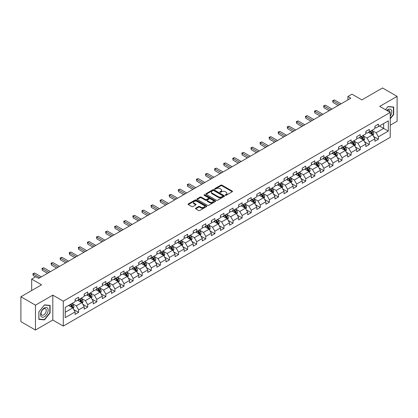 <?xml version="1.0" encoding="UTF-8"?>
<svg xmlns="http://www.w3.org/2000/svg" width="418" height="418" viewBox="0 0 418 418"><rect width="100%" height="100%" fill="white"/><g stroke="black" fill="none" stroke-linecap="round" stroke-linejoin="round"><path stroke-width="0.63" d="M225.38 195.258A0.564 0.329 0 0 0 226.18 195.258L232.256 191.752A0.81 0.465 0 0 0 232.492 191.423A0.81 0.465 0 0 0 232.256 191.094L221.963 185.153A0.81 0.465 0 0 0 220.824 185.153L214.747 188.659A0.564 0.329 0 0 0 215.547 189.119L216.336 188.664A2.586 1.494 0 0 1 219.993 188.664L220.85 189.161A2.586 1.494 0 0 1 221.608 190.216A2.586 1.494 0 0 1 220.85 191.272L220.067 191.726A0.564 0.329 0 0 0 220.866 192.191L221.65 191.737A2.586 1.494 0 0 1 225.307 191.737L226.164 192.228A2.586 1.494 0 0 1 226.922 193.288A2.586 1.494 0 0 1 226.164 194.344L225.38 194.798A0.564 0.329 0 0 0 225.38 195.258L225.38 194.798M195.728 208.185A0.81 0.465 0 0 0 195.493 208.519A0.81 0.465 0 0 0 195.728 208.848L198.613 210.515A0.81 0.465 0 0 0 199.757 210.515L206.502 206.617A0.81 0.465 0 0 0 206.738 206.288A0.81 0.465 0 0 0 206.502 205.959L196.214 200.018A0.81 0.465 0 0 0 195.07 200.018L188.325 203.911A0.81 0.465 0 0 0 188.09 204.245A0.81 0.465 0 0 0 188.325 204.574L191.81 206.586A0.81 0.465 0 0 0 192.954 206.586L195.843 204.919A0.81 0.465 0 0 0 196.079 204.59A0.81 0.465 0 0 0 195.843 204.261L194.114 203.263A2.163 1.249 0 0 1 193.482 202.38A2.163 1.249 0 0 1 194.814 201.225A2.163 1.249 0 0 1 197.171 201.497L203.942 205.405A2.163 1.249 0 0 1 204.58 206.288A2.163 1.249 0 0 1 203.242 207.443A2.163 1.249 0 0 1 200.886 207.171L199.757 206.518A0.81 0.465 0 0 0 198.613 206.518L195.728 208.185L195.728 208.848L198.613 207.192L198.613 206.518M390.229 125.217L397.1 121.246L397.1 96.365L382.543 87.963L361.868 99.897L351.966 94.181L347.891 96.537L350.801 98.214L38.66 278.43L35.749 276.747L31.674 279.104L31.674 290.531M35.457 305.156L35.457 330.037L52.814 320.021L52.814 295.139L35.457 305.156L20.9 296.754L41.575 284.815L31.674 279.104M52.814 295.139L63.296 301.19L390.229 112.437L390.229 137.318L63.296 326.071L63.296 301.19M397.1 96.365L379.748 106.386L390.229 112.437M216.393 200.248A0.81 0.465 0 0 0 217.532 200.248L224.278 196.356A0.81 0.465 0 0 0 224.518 196.026A0.81 0.465 0 0 0 224.278 195.697L213.99 189.756A0.81 0.465 0 0 0 212.846 189.756L206.1 193.649A0.81 0.465 0 0 0 205.865 193.978A0.81 0.465 0 0 0 206.1 194.307L216.393 200.248M204.355 195.378A0.564 0.329 0 0 1 204.93 195.462L204.93 194.788L215.39 200.828A0.81 0.465 0 0 1 215.631 201.157A0.81 0.465 0 0 1 215.39 201.486L208.645 205.379A0.81 0.465 0 0 1 207.506 205.379L197.212 199.443L200.102 197.787L200.102 197.113L197.212 198.78A0.81 0.465 0 0 0 196.977 199.109A0.81 0.465 0 0 0 197.212 199.443L197.212 198.78M200.102 197.787A0.81 0.465 0 0 1 201.246 197.787L201.246 197.113A0.81 0.465 0 0 0 200.102 197.113M201.246 197.113L205.416 199.522A0.81 0.465 0 0 0 206.56 199.522L208.472 198.419A0.81 0.465 0 0 0 208.713 198.09A0.81 0.465 0 0 0 208.472 197.756L204.13 195.248A0.564 0.329 0 0 1 204.93 194.788M35.457 330.037L20.9 321.635L20.9 296.754M73.751 309.545L78.61 312.356L78.61 309.9L84.201 306.671L84.201 309.127L87.696 307.11L87.696 304.654L93.287 301.425L93.287 303.881L96.783 301.864L96.783 299.408L102.373 296.179L102.373 298.635L105.864 296.618L105.864 294.162L111.454 290.938L111.454 293.389L114.95 291.372L114.95 288.922L120.541 285.693L120.541 288.148L124.036 286.126L124.036 283.676L129.627 280.447L129.627 282.902L133.117 280.886L133.117 278.43L138.708 275.201L138.708 277.656L142.204 275.64L142.204 273.184L147.794 269.955L147.794 272.411L151.29 270.394L151.29 267.938L156.881 264.709L156.881 267.165L160.371 265.148L160.371 262.692L165.962 259.468L165.962 261.919L169.457 259.902L169.457 257.451L175.048 254.222L175.048 256.678L178.543 254.656L178.543 252.206L184.134 248.976L184.134 251.432L187.63 249.415L187.63 246.96L193.22 243.731L193.22 246.186L196.711 244.169L196.711 241.714L202.302 238.485L202.302 240.94L205.797 238.924L205.797 236.468L211.388 233.244L211.388 235.695L214.883 233.678L214.883 231.222L220.474 227.998L220.474 230.449L223.964 228.432L223.964 225.981L229.555 222.752L229.555 225.208L233.051 223.191L233.051 220.735L238.641 217.506L238.641 219.962L242.137 217.945L242.137 215.489L247.728 212.26L247.728 214.716L251.218 212.699L251.218 210.244L256.809 207.014L256.809 209.47L260.304 207.453L260.304 204.998L265.895 201.774L265.895 204.224L269.391 202.207L269.391 199.752L274.981 196.528L274.981 198.978L278.477 196.962L278.477 194.511L284.068 191.282L284.068 193.738L287.558 191.721L287.558 189.265L293.149 186.036L293.149 188.492L296.644 186.475L296.644 184.019L302.235 180.79L302.235 183.246L305.73 181.229L305.73 178.773L311.321 175.544L311.321 178L314.811 175.983L314.811 173.527L320.402 170.304L320.402 172.754L323.898 170.737L323.898 168.282L329.488 165.058L329.488 167.508L332.984 165.491L332.984 163.041L338.575 159.812L338.575 162.268L342.065 160.251L342.065 157.795L347.656 154.566L347.656 157.022L351.151 155.005L351.151 152.549L356.742 149.32L356.742 151.776L360.238 149.759L360.238 147.303L365.828 144.074L365.828 146.53L369.324 144.513L369.324 142.057L374.915 138.833L374.915 141.284L378.405 139.267L378.405 136.811L388.306 131.1L388.306 120.875L383.646 123.566L383.646 128.41L388.306 131.1M78.61 312.356L75.115 314.373L75.115 311.917L65.218 317.633L65.218 307.413L75.115 301.697L75.115 299.241L78.61 297.224L78.61 299.68L84.201 296.451L84.201 293.995L87.696 291.978L87.696 294.434L93.287 291.205L93.287 288.749L96.783 286.732L96.783 289.188L102.373 285.959L102.373 283.503L105.864 281.486L105.864 283.942L111.454 280.713L111.454 278.263L114.95 276.246L114.95 278.696L120.541 275.472L120.541 273.017L124.036 271L124.036 273.456L129.627 270.227L129.627 267.771L133.117 265.754L133.117 268.21L138.708 264.981L138.708 262.525L142.204 260.508L142.204 262.964L147.794 259.735L147.794 257.279L151.29 255.262L151.29 257.718L156.881 254.489L156.881 252.038L160.371 250.016L160.371 252.472L165.962 249.243L165.962 246.792L169.457 244.776L169.457 247.226L175.048 244.002L175.048 241.547L178.543 239.53L178.543 241.985L184.134 238.756L184.134 236.301L187.63 234.284L187.63 236.74L193.22 233.51L193.22 231.055L196.711 229.038L196.711 231.494L202.302 228.265L202.302 225.809L205.797 223.792L205.797 226.248L211.388 223.019L211.388 220.568L214.883 218.546L214.883 221.002L220.474 217.773L220.474 215.322L223.964 213.305L223.964 215.756L229.555 212.532L229.555 210.076L233.051 208.059L233.051 210.515L238.641 207.286L238.641 204.83L242.137 202.814L242.137 205.269L247.728 202.04L247.728 199.585L251.218 197.568L251.218 200.023L256.809 196.794L256.809 194.339L260.304 192.322L260.304 194.778L265.895 191.548L265.895 189.098L269.391 187.076L269.391 189.532L274.981 186.303L274.981 183.852L278.477 181.835L278.477 184.286L284.068 181.062L284.068 178.606L287.558 176.589L287.558 179.045L293.149 175.816L293.149 173.36L296.644 171.343L296.644 173.799L302.235 170.57L302.235 168.114L305.73 166.098L305.73 168.553L311.321 165.324L311.321 162.868L314.811 160.852L314.811 163.307L320.402 160.078L320.402 157.628L323.898 155.611L323.898 158.061L329.488 154.838L329.488 152.382L332.984 150.365L332.984 152.816L338.575 149.592L338.575 147.136L342.065 145.119L342.065 147.575L347.656 144.346L347.656 141.89L351.151 139.873L351.151 142.329L356.742 139.1L356.742 136.644L360.238 134.627L360.238 137.083L365.828 133.854L365.828 131.398L369.324 129.381L369.324 131.837L374.915 128.608L374.915 126.158L378.405 124.141L378.405 126.591L388.306 120.875M77.68 300.218L81.871 302.637L76.28 305.866L72.089 303.442M75.115 300.349L76.28 301.023L78.61 299.68M76.28 305.866L78.61 309.9M81.871 302.637L84.201 306.671M86.766 294.972L90.957 297.391L85.366 300.62L81.176 298.201M84.201 295.108L85.366 295.777L87.696 294.434M85.366 300.62L87.696 304.654M90.957 297.391L93.287 301.425M95.847 289.726L100.043 292.145L94.452 295.374L90.257 292.955M93.287 289.862L94.452 290.531L96.783 289.188M94.452 295.374L96.783 299.408M100.043 292.145L102.373 296.179M104.934 284.48L109.124 286.9L103.533 290.129L99.343 287.709M102.373 284.616L103.533 285.29L105.864 283.942M103.533 290.129L105.864 294.162M109.124 286.9L111.454 290.938M114.02 279.234L118.21 281.659L112.62 284.883L108.429 282.464M111.454 279.37L112.62 280.044L114.95 278.696M112.62 284.883L114.95 288.922M118.21 281.659L120.541 285.693M123.101 273.989L127.297 276.413L121.706 279.642L117.51 277.218M120.541 274.124L121.706 274.798L124.036 273.456M121.706 279.642L124.036 283.676M127.297 276.413L129.627 280.447M132.187 268.748L136.383 271.167L130.792 274.396L126.597 271.972M129.627 268.878L130.792 269.553L133.117 268.21M130.792 274.396L133.117 278.43M136.383 271.167L138.708 275.201M141.274 263.502L145.464 265.921L139.873 269.15L135.683 266.731M138.708 263.638L139.873 264.307L142.204 262.964M139.873 269.15L142.204 273.184M145.464 265.921L147.794 269.955M150.355 258.256L154.55 260.675L148.96 263.904L144.764 261.485M147.794 258.392L148.96 259.061L151.29 257.718M148.96 263.904L151.29 267.938M154.55 260.675L156.881 264.709M159.441 253.01L163.637 255.429L158.046 258.658L153.85 256.239M156.881 253.146L158.046 253.82L160.371 252.472M158.046 258.658L160.371 262.692M163.637 255.429L165.962 259.468M168.527 247.764L172.718 250.189L167.127 253.412L162.936 250.993M165.962 247.9L167.127 248.574L169.457 247.226M167.127 253.412L169.457 257.451M172.718 250.189L175.048 254.222M177.613 242.518L181.804 244.943L176.213 248.172L172.023 245.747M175.048 242.654L176.213 243.328L178.543 241.985M176.213 248.172L178.543 252.206M181.804 244.943L184.134 248.976M186.694 237.278L190.89 239.697L185.299 242.926L181.104 240.502M184.134 237.408L185.299 238.082L187.63 236.74M185.299 242.926L187.63 246.96M190.89 239.697L193.22 243.731M195.781 232.032L199.971 234.451L194.38 237.68L190.19 235.261M193.22 232.168L194.38 232.836L196.711 231.494M194.38 237.68L196.711 241.714M199.971 234.451L202.302 238.485M204.867 226.786L209.057 229.205L203.467 232.434L199.276 230.015M202.302 226.922L203.467 227.591L205.797 226.248M203.467 232.434L205.797 236.468M209.057 229.205L211.388 233.244M213.948 221.54L218.144 223.959L212.553 227.188L208.357 224.769M211.388 221.676L212.553 222.35L214.883 221.002M212.553 227.188L214.883 231.222M218.144 223.959L220.474 227.998M223.034 216.294L227.23 218.719L221.639 221.942L217.444 219.523M220.474 216.43L221.639 217.104L223.964 215.756M221.639 221.942L223.964 225.981M227.23 218.719L229.555 222.752M232.121 211.053L236.311 213.473L230.72 216.702L226.53 214.277M229.555 211.184L230.72 211.858L233.051 210.515M230.72 216.702L233.051 220.735M236.311 213.473L238.641 217.506M241.202 205.808L245.397 208.227L239.807 211.456L235.611 209.031M238.641 205.938L239.807 206.612L242.137 205.269M239.807 211.456L242.137 215.489M245.397 208.227L247.728 212.26M250.288 200.562L254.484 202.981L248.893 206.21L244.697 203.791M247.728 200.697L248.893 201.366L251.218 200.023M248.893 206.21L251.218 210.244M254.484 202.981L256.809 207.014M259.374 195.316L263.565 197.735L257.974 200.964L253.783 198.545M256.809 195.452L257.974 196.12L260.304 194.778M257.974 200.964L260.304 204.998M263.565 197.735L265.895 201.774M268.46 190.07L272.651 192.494L267.06 195.718L262.87 193.299M265.895 190.206L267.06 190.88L269.391 189.532M267.06 195.718L269.391 199.752M272.651 192.494L274.981 196.528M277.542 184.824L281.737 187.248L276.146 190.472L271.951 188.053M274.981 184.96L276.146 185.634L278.477 184.286M276.146 190.472L278.477 194.511M281.737 187.248L284.068 191.282M286.628 179.583L290.818 182.002L285.228 185.231L281.037 182.807M284.068 179.714L285.228 180.388L287.558 179.045M285.228 185.231L287.558 189.265M290.818 182.002L293.149 186.036M295.714 174.337L299.905 176.757L294.314 179.986L290.123 177.561M293.149 174.468L294.314 175.142L296.644 173.799M294.314 179.986L296.644 184.019M299.905 176.757L302.235 180.79M304.795 169.091L308.991 171.511L303.4 174.74L299.204 172.32M302.235 169.227L303.4 169.896L305.73 168.553M303.4 174.74L305.73 178.773M308.991 171.511L311.321 175.544M313.881 163.846L318.077 166.265L312.486 169.494L308.291 167.075M311.321 163.981L312.486 164.65L314.811 163.307M312.486 169.494L314.811 173.527M318.077 166.265L320.402 170.304M322.968 158.6L327.158 161.024L321.567 164.248L317.377 161.829M320.402 158.736L321.567 159.41L323.898 158.061M321.567 164.248L323.898 168.282M327.158 161.024L329.488 165.058M332.049 153.354L336.244 155.778L330.654 159.002L326.458 156.583M329.488 153.49L330.654 154.164L332.984 152.816M330.654 159.002L332.984 163.041M336.244 155.778L338.575 159.812M341.135 148.113L345.331 150.532L339.74 153.761L335.544 151.337M338.575 148.244L339.74 148.918L342.065 147.575M339.74 153.761L342.065 157.795M345.331 150.532L347.656 154.566M350.221 142.867L354.412 145.286L348.821 148.515L344.631 146.091M347.656 142.998L348.821 143.672L351.151 142.329M348.821 148.515L351.151 152.549M354.412 145.286L356.742 149.32M359.308 137.621L363.498 140.04L357.907 143.269L353.717 140.85M356.742 137.757L357.907 138.426L360.238 137.083M357.907 143.269L360.238 147.303M363.498 140.04L365.828 144.074M368.389 132.375L372.584 134.795L366.994 138.024L362.798 135.604M365.828 132.511L366.994 133.185L369.324 131.837M366.994 138.024L369.324 142.057M372.584 134.795L374.915 138.833M379.455 125.985L383.646 128.41L376.075 132.778L371.884 130.359M374.915 127.265L376.075 127.939L378.405 126.591M376.075 132.778L378.405 136.811M52.814 320.021L63.296 326.071M347.891 96.537L347.891 99.897M65.218 312.251L72.789 307.883L68.594 305.459M72.789 307.883L75.115 311.917M373.546 136.461L378.405 139.267M364.459 141.707L369.324 144.513M355.373 146.953L360.238 149.759M346.292 152.194L351.151 155.005M337.206 157.44L342.065 160.251M328.12 162.686L332.984 165.491M319.033 167.931L323.898 170.737M309.952 173.177L314.811 175.983M300.866 178.423L305.73 181.229M291.78 183.664L296.644 186.475M282.699 188.91L287.558 191.721M273.612 194.156L278.477 196.962M264.526 199.402L269.391 202.207M255.445 204.648L260.304 207.453M246.359 209.893L251.218 212.699M237.272 215.134L242.137 217.945M228.186 220.38L233.051 223.191M219.105 225.626L223.964 228.432M210.019 230.872L214.883 233.678M200.933 236.118L205.797 238.924M191.852 241.364L196.711 244.169M182.765 246.604L187.63 249.415M173.679 251.85L178.543 254.656M164.598 257.096L169.457 259.902M155.512 262.342L160.371 265.148M146.425 267.588L151.29 270.394M137.339 272.829L142.204 275.64M128.258 278.075L133.117 280.886M119.172 283.32L124.036 286.126M110.086 288.566L114.95 291.372M101.004 293.812L105.864 296.618M91.918 299.058L96.783 301.864M82.832 304.299L87.696 307.11M390.229 118.832L393.693 114.522L393.693 107.029L388.071 106.527L385.511 109.715M38.864 319.378L44.486 319.88L50.103 312.889L50.103 305.396L44.486 304.894L38.864 311.885L38.864 319.378M393.401 114.354L393.693 114.522M49.815 312.721L50.103 312.889M43.89 319.535L44.486 319.88M225.605 195.337L226.164 195.013A2.586 1.494 0 0 0 226.922 193.957L226.922 193.288M221.608 190.216L221.608 190.89A2.586 1.494 0 0 1 220.85 191.946L220.291 192.27M232.256 191.094L232.256 191.752L221.963 185.822A0.81 0.465 0 0 0 220.824 185.822L214.972 189.197M224.267 196.361L213.99 190.425A0.81 0.465 0 0 0 212.846 190.425L206.116 194.318M222.851 196.256A0.564 0.329 0 0 0 222.851 195.796L213.817 190.582A0.564 0.329 0 0 0 213.018 190.582L212.192 191.057A2.586 1.494 0 0 0 211.435 192.113A2.586 1.494 0 0 0 212.192 193.173L218.363 196.737A2.586 1.494 0 0 0 222.021 196.737L222.851 196.256L222.851 196.93A0.564 0.329 0 0 0 223.019 196.7L223.019 196.026M211.435 192.113L211.435 192.787A2.586 1.494 0 0 0 212.192 193.842L212.192 193.173M222.851 196.93L222.021 197.406A2.586 1.494 0 0 1 218.363 197.406L212.192 193.842M201.246 197.787L205.416 200.196A0.81 0.465 0 0 0 206.56 200.196L208.472 199.088A0.81 0.465 0 0 0 208.713 198.759L208.713 198.09M204.93 195.462L215.38 201.492M209.747 202.025A2.163 1.249 0 0 0 212.104 202.296A2.163 1.249 0 0 0 213.436 201.142A2.163 1.249 0 0 0 212.804 200.259L210.416 198.879A0.81 0.465 0 0 0 209.277 198.879L207.359 199.987A0.81 0.465 0 0 0 207.124 200.316A0.81 0.465 0 0 0 207.359 200.645L209.747 202.025L209.747 202.699A2.163 1.249 0 0 0 212.104 202.965A2.163 1.249 0 0 0 213.436 201.816L213.436 201.142M207.124 200.316L207.124 200.99A0.81 0.465 0 0 0 207.359 201.319L207.359 200.645M209.747 202.699L207.359 201.319M204.58 206.288L204.58 206.962A2.163 1.249 0 0 1 203.242 208.117A2.163 1.249 0 0 1 200.886 207.845L199.757 207.192A0.81 0.465 0 0 0 198.613 207.192M193.482 202.38L193.482 203.049A2.163 1.249 0 0 0 194.114 203.932L194.114 203.263M195.843 204.261L195.843 204.919L194.114 203.932M206.502 205.959L206.502 206.617L196.214 200.692A0.81 0.465 0 0 0 195.07 200.692L188.335 204.58L188.325 203.911M373.044 135.594L373.734 133.849A2.184 1.259 -120 0 0 373.039 131.989L371.837 130.385M369.742 133.154L368.927 132.067M370.034 131.43L371.236 133.034A2.184 1.259 60 0 1 371.858 134.345L372.558 133.943A2.184 1.259 -120 0 0 371.931 132.626L370.729 131.022M370.186 131.341L371.518 133.117A1.113 0.643 60 0 1 371.717 133.457L372.558 133.943M339.682 104.636L333 100.78L334.457 99.939L341.135 103.795M338.225 105.477L333 102.462L333 100.78L332.681 100.597L334.457 99.939M333 102.462L332.681 100.597M390.229 116.136A5.356 3.093 120 0 0 391.238 114.245A5.356 3.093 120 0 0 390.903 109.506A5.356 3.093 120 0 0 386.802 110.456M393.04 106.971L393.401 107.175L393.401 114.438L390.229 118.388M385.521 109.72L387.956 106.689L393.401 107.175M389.853 112.223A3.663 2.116 120 0 0 389.101 110.378A3.663 2.116 120 0 0 387.125 110.645M44.371 316.692A5.356 3.093 120 0 0 48.154 310.135A5.356 3.093 120 0 0 44.371 307.951A5.356 3.093 120 0 0 40.583 314.503A5.356 3.093 120 0 0 44.371 316.692M43.681 314.916A3.663 2.116 120 0 0 46.074 311.687A3.663 2.116 120 0 0 45.51 308.75A3.663 2.116 120 0 0 43.681 308.928A3.663 2.116 120 0 0 41.288 312.157A3.663 2.116 120 0 0 41.847 315.094A3.663 2.116 120 0 0 43.681 314.916M38.926 311.833L44.371 305.062L49.815 305.548L49.815 312.805L44.371 319.582L38.926 319.096L38.911 311.828M49.455 305.339L49.815 305.548M363.958 140.84L364.653 139.095A2.184 1.259 -120 0 0 363.953 137.235L362.751 135.631M360.656 138.4L359.841 137.313M360.948 136.67L362.15 138.28A2.184 1.259 60 0 1 362.772 139.591L363.472 139.189A2.184 1.259 -120 0 0 362.85 137.872L361.648 136.268M361.1 136.587L362.432 138.363A1.113 0.643 60 0 1 362.636 138.703L363.472 139.189M354.872 146.086L355.566 144.341A2.184 1.259 -120 0 0 354.872 142.481L353.67 140.876M351.575 143.646L350.754 142.559M351.862 141.916L353.064 143.52A2.184 1.259 60 0 1 353.691 144.837L354.386 144.429A2.184 1.259 -120 0 0 353.764 143.118L352.562 141.514M352.013 141.827L353.346 143.609A1.113 0.643 60 0 1 353.55 143.949L354.386 144.429M330.596 109.882L323.913 106.026L325.371 105.184L332.049 109.041M329.138 110.723L323.913 107.708L323.913 106.026L323.595 105.843L325.371 105.184M323.913 107.708L323.595 105.843M321.51 115.128L314.832 111.272L316.285 110.43L322.968 114.286M320.052 115.969L314.832 112.954L314.832 111.272L314.508 111.089L316.285 110.43M314.832 112.954L314.508 111.089M345.79 151.326L346.48 149.581A2.184 1.259 -120 0 0 345.785 147.726L344.584 146.122M342.488 148.892L341.673 147.8M342.776 147.162L343.977 148.766A2.184 1.259 60 0 1 344.604 150.078L345.305 149.675A2.184 1.259 -120 0 0 344.678 148.364L343.476 146.76M342.932 147.073L344.265 148.855A1.113 0.643 60 0 1 344.463 149.195L345.305 149.675M336.704 156.572L337.399 154.827A2.184 1.259 -120 0 0 336.699 152.972L335.497 151.363M333.402 154.137L332.587 153.045M333.695 152.408L334.896 154.012A2.184 1.259 60 0 1 335.518 155.324L336.218 154.921A2.184 1.259 -120 0 0 335.597 153.61L334.39 152.006M333.846 152.319L335.179 154.101A1.113 0.643 60 0 1 335.382 154.435L336.218 154.921M327.618 161.818L328.313 160.073A2.184 1.259 -120 0 0 327.618 158.213L326.416 156.609M324.321 159.383L323.501 158.291M324.608 157.654L325.81 159.258A2.184 1.259 60 0 1 326.437 160.569L327.132 160.167A2.184 1.259 -120 0 0 326.51 158.856L325.308 157.252M324.76 157.565L326.092 159.347A1.113 0.643 60 0 1 326.296 159.681L327.132 160.167M312.424 120.374L305.746 116.517L307.204 115.676L313.881 119.532M310.971 121.215L305.746 118.2L305.746 116.517L305.427 116.329L307.204 115.676M305.746 118.2L305.427 116.329M303.343 125.619L296.66 121.763L298.118 120.922L304.795 124.778M301.885 126.461L296.66 123.441L296.66 121.763L296.341 121.575L298.118 120.922M296.66 123.441L296.341 121.575M294.256 130.86L287.579 127.004L289.031 126.168L295.714 130.024M292.799 131.701L287.579 128.687L287.579 127.004L287.255 126.821L289.031 126.168M287.579 128.687L287.255 126.821M318.537 167.064L319.227 165.319A2.184 1.259 -120 0 0 318.532 163.459L317.33 161.855M315.235 164.624L314.42 163.537M315.522 162.9L316.724 164.504A2.184 1.259 60 0 1 317.351 165.815L318.051 165.413A2.184 1.259 -120 0 0 317.424 164.096L316.222 162.492M315.674 162.811L317.011 164.587A1.113 0.643 60 0 1 317.21 164.927L318.051 165.413M285.17 136.106L278.493 132.25L279.95 131.409L286.628 135.265M283.717 136.947L278.493 133.932L278.493 132.25L278.174 132.067L279.95 131.409M278.493 133.932L278.174 132.067M309.451 172.31L310.14 170.565A2.184 1.259 -120 0 0 309.445 168.705L308.244 167.101M306.148 169.87L305.333 168.783M306.441 168.141L307.643 169.75A2.184 1.259 60 0 1 308.265 171.061L308.965 170.659A2.184 1.259 -120 0 0 308.338 169.342L307.136 167.738M306.593 168.057L307.925 169.833A1.113 0.643 60 0 1 308.129 170.173L308.965 170.659M276.089 141.352L269.406 137.496L270.864 136.655L277.542 140.511M274.631 142.193L269.406 139.178L269.406 137.496L269.087 137.313L270.864 136.655M269.406 139.178L269.087 137.313M300.364 177.556L301.059 175.811A2.184 1.259 -120 0 0 300.359 173.951L299.157 172.347M297.062 175.116L296.247 174.029M297.355 173.386L298.556 174.99A2.184 1.259 60 0 1 299.183 176.307L299.878 175.9A2.184 1.259 -120 0 0 299.257 174.588L298.055 172.984M297.506 173.298L298.839 175.079A1.113 0.643 60 0 1 299.042 175.419L299.878 175.9M267.003 146.598L260.325 142.742L261.778 141.901L268.46 145.757M265.545 147.439L260.325 144.424L260.325 142.742L260.001 142.559L261.778 141.901M260.325 144.424L260.001 142.559M291.278 182.797L291.973 181.051A2.184 1.259 -120 0 0 291.278 179.197L290.076 177.593M287.981 180.362L287.161 179.27M288.268 178.632L289.47 180.236A2.184 1.259 60 0 1 290.097 181.548L290.797 181.146A2.184 1.259 -120 0 0 290.17 179.834L288.969 178.23M288.42 178.543L289.758 180.325A1.113 0.643 60 0 1 289.956 180.665L290.797 181.146M257.916 151.844L251.239 147.988L252.691 147.146L259.374 151.002M256.464 152.685L251.239 149.665L251.239 147.988L250.92 147.8L252.691 147.146M251.239 149.665L250.92 147.8M282.197 188.043L282.887 186.297A2.184 1.259 -120 0 0 282.192 184.442L280.99 182.833M278.895 185.608L278.08 184.516M279.187 183.878L280.389 185.482A2.184 1.259 60 0 1 281.011 186.794L281.711 186.391A2.184 1.259 -120 0 0 281.084 185.08L279.882 183.476M279.339 183.789L280.671 185.571A1.113 0.643 60 0 1 280.875 185.905L281.711 186.391M248.835 157.09L242.153 153.234L243.61 152.392L250.288 156.248M247.378 157.931L242.153 154.911L242.153 153.234L241.834 153.045L243.61 152.392M242.153 154.911L241.834 153.045M273.111 193.288L273.806 191.543A2.184 1.259 -120 0 0 273.106 189.683L271.904 188.079M269.809 190.854L268.993 189.762M270.101 189.124L271.303 190.728A2.184 1.259 60 0 1 271.925 192.04L272.625 191.637A2.184 1.259 -120 0 0 272.003 190.326L270.801 188.722M270.253 189.035L271.585 190.817A1.113 0.643 60 0 1 271.789 191.151L272.625 191.637M239.749 162.33L233.066 158.474L234.524 157.638L241.202 161.494M238.291 163.172L233.066 160.157L233.066 158.474L232.748 158.291L234.524 157.638M233.066 160.157L232.748 158.291M264.024 198.534L264.719 196.789A2.184 1.259 -120 0 0 264.024 194.929L262.823 193.325M260.727 196.094L259.907 195.007M261.015 194.37L262.217 195.974A2.184 1.259 60 0 1 262.844 197.286L263.539 196.883A2.184 1.259 -120 0 0 262.917 195.567L261.715 193.962M261.166 194.281L262.499 196.058A1.113 0.643 60 0 1 262.703 196.397L263.539 196.883M230.663 167.576L223.985 163.72L225.438 162.879L232.121 166.735M229.205 168.417L223.985 165.403L223.985 163.72L223.661 163.537L225.438 162.879M223.985 165.403L223.661 163.537M254.943 203.78L255.633 202.035A2.184 1.259 -120 0 0 254.938 200.175L253.736 198.571M251.641 201.34L250.826 200.253M251.929 199.611L253.13 201.215A2.184 1.259 60 0 1 253.757 202.531L254.457 202.129A2.184 1.259 -120 0 0 253.831 200.812L252.629 199.208M252.085 199.527L253.418 201.304A1.113 0.643 60 0 1 253.616 201.643L254.457 202.129M221.577 172.822L214.899 168.966L216.357 168.125L223.034 171.981M220.124 173.663L214.899 170.649L214.899 168.966L214.58 168.783L216.357 168.125M214.899 170.649L214.58 168.783M245.857 209.026L246.552 207.281A2.184 1.259 -120 0 0 245.852 205.421L244.65 203.817M242.555 206.586L241.74 205.499M242.848 204.857L244.049 206.461A2.184 1.259 60 0 1 244.671 207.777L245.371 207.37A2.184 1.259 -120 0 0 244.749 206.058L243.542 204.454M242.999 204.768L244.331 206.549A1.113 0.643 60 0 1 244.535 206.889L245.371 207.37M212.496 178.068L205.813 174.212L207.271 173.371L213.948 177.227M211.038 178.909L205.813 175.894L205.813 174.212L205.494 174.024L207.271 173.371M205.813 175.894L205.494 174.024M236.771 214.267L237.466 212.522A2.184 1.259 -120 0 0 236.771 210.667L235.569 209.063M233.474 211.832L232.654 210.74M233.761 210.102L234.963 211.707A2.184 1.259 60 0 1 235.59 213.018L236.285 212.616A2.184 1.259 -120 0 0 235.663 211.304L234.461 209.7M233.913 210.014L235.245 211.795A1.113 0.643 60 0 1 235.449 212.135L236.285 212.616M203.409 183.314L196.732 179.458L198.184 178.617L204.867 182.473M201.951 184.155L196.732 181.135L196.732 179.458L196.408 179.27L198.184 178.617M196.732 181.135L196.408 179.27M227.69 219.513L228.38 217.768A2.184 1.259 -120 0 0 227.685 215.913L226.483 214.303M224.388 217.078L223.573 215.986M224.675 215.348L225.877 216.952A2.184 1.259 60 0 1 226.504 218.264L227.204 217.862A2.184 1.259 -120 0 0 226.577 216.55L225.375 214.946M224.827 215.26L226.164 217.041A1.113 0.643 60 0 1 226.363 217.376L227.204 217.862M194.323 188.56L187.645 184.704L189.103 183.863L195.781 187.719M192.87 189.396L187.645 186.381L187.645 184.704L187.327 184.516L189.103 183.863M187.645 186.381L187.327 184.516M218.604 224.759L219.293 223.013A2.184 1.259 -120 0 0 218.598 221.153L217.397 219.549M215.301 222.324L214.486 221.232M215.594 220.594L216.796 222.198A2.184 1.259 60 0 1 217.417 223.51L218.118 223.107A2.184 1.259 -120 0 0 217.491 221.796L216.289 220.192M215.745 220.505L217.078 222.287A1.113 0.643 60 0 1 217.282 222.622L218.118 223.107M185.242 193.8L178.559 189.944L180.017 189.108L186.694 192.964M183.784 194.642L178.559 191.627L178.559 189.944L178.24 189.762L180.017 189.108M178.559 191.627L178.24 189.762M209.517 230.004L210.212 228.259A2.184 1.259 -120 0 0 209.512 226.399L208.31 224.795M206.215 227.564L205.4 226.478M206.508 225.84L207.709 227.444A2.184 1.259 60 0 1 208.336 228.756L209.031 228.353A2.184 1.259 -120 0 0 208.41 227.037L207.208 225.433M206.659 225.751L207.992 227.528A1.113 0.643 60 0 1 208.195 227.867L209.031 228.353M176.156 199.046L169.478 195.19L170.931 194.349L177.613 198.205M174.698 199.888L169.478 196.873L169.478 195.19L169.154 195.007L170.931 194.349M169.478 196.873L169.154 195.007M200.431 235.25L201.126 233.505A2.184 1.259 -120 0 0 200.431 231.645L199.229 230.041M197.134 232.81L196.314 231.724M197.421 231.081L198.623 232.685A2.184 1.259 60 0 1 199.25 234.002L199.95 233.594A2.184 1.259 -120 0 0 199.323 232.283L198.122 230.679M197.573 230.997L198.911 232.774A1.113 0.643 60 0 1 199.109 233.113L199.95 233.594M167.069 204.292L160.392 200.436L161.844 199.595L168.527 203.451M165.617 205.133L160.392 202.119L160.392 200.436L160.073 200.253L161.844 199.595M160.392 202.119L160.073 200.253M191.35 240.491L192.04 238.746A2.184 1.259 -120 0 0 191.345 236.891L190.143 235.287M188.048 238.056L187.233 236.964M188.34 236.327L189.542 237.931A2.184 1.259 60 0 1 190.164 239.248L190.864 238.84A2.184 1.259 -120 0 0 190.237 237.529L189.035 235.924M188.492 236.238L189.824 238.02A1.113 0.643 60 0 1 190.028 238.359L190.864 238.84M157.988 209.538L151.306 205.682L152.763 204.841L159.441 208.697M156.531 210.379L151.306 207.365L151.306 205.682L150.987 205.494L152.763 204.841M151.306 207.365L150.987 205.494M182.264 245.737L182.959 243.992A2.184 1.259 -120 0 0 182.258 242.137L181.057 240.533M178.961 243.302L178.146 242.21M179.254 241.573L180.456 243.177A2.184 1.259 60 0 1 181.078 244.488L181.778 244.086A2.184 1.259 -120 0 0 181.156 242.774L179.954 241.17M179.406 241.484L180.738 243.266A1.113 0.643 60 0 1 180.942 243.605L181.778 244.086M148.902 214.784L142.219 210.928L143.677 210.087L150.355 213.943M147.444 215.625L142.219 212.605L142.219 210.928L141.901 210.74L143.677 210.087M142.219 212.605L141.901 210.74M173.177 250.983L173.872 249.238A2.184 1.259 -120 0 0 173.177 247.378L171.976 245.774M169.88 248.548L169.06 247.456M170.168 246.819L171.37 248.423A2.184 1.259 60 0 1 171.997 249.734L172.691 249.332A2.184 1.259 -120 0 0 172.07 248.02L170.868 246.416M170.319 246.73L171.652 248.511A1.113 0.643 60 0 1 171.855 248.846L172.691 249.332M139.816 220.03L133.138 216.174L134.591 215.333L141.274 219.189M138.358 220.866L133.138 217.851L133.138 216.174L132.814 215.986L134.591 215.333M133.138 217.851L132.814 215.986M164.096 256.229L164.786 254.484A2.184 1.259 -120 0 0 164.091 252.624L162.889 251.019M160.794 253.794L159.979 252.702M161.082 252.064L162.283 253.669A2.184 1.259 60 0 1 162.91 254.98L163.61 254.578A2.184 1.259 -120 0 0 162.983 253.266L161.782 251.657M161.238 251.976L162.571 253.757A1.113 0.643 60 0 1 162.769 254.092L163.61 254.578M130.729 225.271L124.052 221.415L125.51 220.573L132.187 224.435M129.277 226.112L124.052 223.097L124.052 221.415L123.733 221.232L125.51 220.573M124.052 223.097L123.733 221.232M155.01 261.475L155.705 259.73A2.184 1.259 -120 0 0 155.005 257.869L153.803 256.265M151.708 259.035L150.893 257.948M152 257.31L153.202 258.914A2.184 1.259 60 0 1 153.824 260.226L154.524 259.824A2.184 1.259 -120 0 0 153.902 258.507L152.695 256.903M152.152 257.222L153.484 258.998A1.113 0.643 60 0 1 153.688 259.338L154.524 259.824M121.648 230.517L114.966 226.66L116.423 225.819L123.101 229.675M120.191 231.358L114.966 228.343L114.966 226.66L114.647 226.478L116.423 225.819M114.966 228.343L114.647 226.478M145.924 266.721L146.619 264.975A2.184 1.259 -120 0 0 145.924 263.115L144.722 261.511M142.627 264.28L141.806 263.194M142.914 262.551L144.116 264.155A2.184 1.259 60 0 1 144.743 265.472L145.438 265.064A2.184 1.259 -120 0 0 144.816 263.753L143.614 262.149M143.066 262.467L144.398 264.244A1.113 0.643 60 0 1 144.602 264.584L145.438 265.064M112.562 235.762L105.885 231.906L107.337 231.065L114.02 234.921M111.104 236.604L105.885 233.589L105.885 231.906L105.561 231.724L107.337 231.065M105.885 233.589L105.561 231.724M136.843 271.961L137.532 270.216A2.184 1.259 -120 0 0 136.838 268.361L135.636 266.757M133.541 269.526L132.725 268.434M133.828 267.797L135.03 269.401A2.184 1.259 60 0 1 135.657 270.712L136.357 270.31A2.184 1.259 -120 0 0 135.73 268.999L134.528 267.395M133.979 267.708L135.317 269.49A1.113 0.643 60 0 1 135.516 269.829L136.357 270.31M103.476 241.008L96.798 237.152L98.256 236.311L104.934 240.167M102.023 241.85L96.798 238.835L96.798 237.152L96.48 236.964L98.256 236.311M96.798 238.835L96.48 236.964M127.756 277.207L128.446 275.462A2.184 1.259 -120 0 0 127.751 273.607L126.549 272.003M124.454 274.772L123.639 273.68M124.747 273.043L125.949 274.647A2.184 1.259 60 0 1 126.57 275.958L127.271 275.556A2.184 1.259 -120 0 0 126.644 274.245L125.442 272.64M124.898 272.954L126.231 274.736A1.113 0.643 60 0 1 126.435 275.075L127.271 275.556M94.395 246.254L87.712 242.398L89.17 241.557L95.847 245.413M92.937 247.095L87.712 244.075L87.712 242.398L87.393 242.21L89.17 241.557M87.712 244.075L87.393 242.21M118.67 282.453L119.365 280.708A2.184 1.259 -120 0 0 118.665 278.848L117.463 277.244M115.368 280.018L114.553 278.926M115.661 278.289L116.862 279.893A2.184 1.259 60 0 1 117.489 281.204L118.184 280.802A2.184 1.259 -120 0 0 117.562 279.49L116.361 277.886M115.812 278.2L117.144 279.982A1.113 0.643 60 0 1 117.348 280.316L118.184 280.802M85.309 251.5L78.631 247.639L80.084 246.803L86.766 250.659M83.851 252.336L78.631 249.321L78.631 247.639L78.307 247.456L80.084 246.803M78.631 249.321L78.307 247.456M109.589 287.699L110.279 285.954A2.184 1.259 -120 0 0 109.584 284.094L108.382 282.49M106.287 285.264L105.467 284.172M106.574 283.535L107.776 285.139A2.184 1.259 60 0 1 108.403 286.45L109.103 286.048A2.184 1.259 -120 0 0 108.476 284.736L107.274 283.127M106.726 283.446L108.063 285.228A1.113 0.643 60 0 1 108.262 285.562L109.103 286.048M76.222 256.741L69.545 252.885L70.997 252.044L77.68 255.905M74.77 257.582L69.545 254.567L69.545 252.885L69.226 252.702L70.997 252.044M69.545 254.567L69.226 252.702M100.503 292.945L101.193 291.2A2.184 1.259 -120 0 0 100.498 289.34L99.296 287.736M97.201 290.505L96.386 289.418M97.493 288.781L98.695 290.385A2.184 1.259 60 0 1 99.317 291.696L100.017 291.294A2.184 1.259 -120 0 0 99.39 289.977L98.188 288.373M97.645 288.692L98.977 290.468A1.113 0.643 60 0 1 99.181 290.808L100.017 291.294M67.141 261.987L60.458 258.131L61.916 257.289L68.594 261.145M65.683 262.828L60.458 259.813L60.458 258.131L60.14 257.948L61.916 257.289M60.458 259.813L60.14 257.948M91.417 298.191L92.112 296.446A2.184 1.259 -120 0 0 91.411 294.585L90.21 292.981M88.114 295.751L87.299 294.664M88.407 294.021L89.609 295.625A2.184 1.259 60 0 1 90.231 296.942L90.931 296.534A2.184 1.259 -120 0 0 90.309 295.223L89.107 293.619M88.559 293.938L89.891 295.714A1.113 0.643 60 0 1 90.095 296.054L90.931 296.534M58.055 267.233L51.372 263.377L52.83 262.535L59.508 266.391M56.597 268.074L51.372 265.059L51.372 263.377L51.053 263.194L52.83 262.535M51.372 265.059L51.053 263.194M82.33 303.431L83.025 301.686A2.184 1.259 -120 0 0 82.33 299.831L81.129 298.227M79.033 300.997L78.213 299.905M79.321 299.267L80.522 300.871A2.184 1.259 60 0 1 81.149 302.183L81.844 301.78A2.184 1.259 -120 0 0 81.223 300.469L80.021 298.865M79.472 299.178L80.805 300.96A1.113 0.643 60 0 1 81.008 301.3L81.844 301.78M48.969 272.479L42.291 268.622L43.744 267.781L50.426 271.637M47.511 273.32L42.291 270.305L42.291 268.622L41.967 268.434L43.744 267.781M42.291 270.305L41.967 268.434M73.249 308.677L73.939 306.932A2.184 1.259 -120 0 0 73.244 305.077L72.042 303.473M69.947 306.242L69.132 305.15M70.234 304.513L71.436 306.117A2.184 1.259 60 0 1 72.063 307.429L72.763 307.026A2.184 1.259 -120 0 0 72.136 305.715L70.935 304.111M70.391 304.424L71.724 306.206A1.113 0.643 60 0 1 71.922 306.54L72.763 307.026M39.882 277.724L33.205 273.868L34.663 273.027L41.34 276.883M35.52 276.883L33.205 275.546L33.205 273.868L32.886 273.68L34.663 273.027M33.205 275.546L32.886 273.68M226.164 195.013L226.164 194.344M220.067 192.191L220.067 191.726M220.85 191.946L220.85 191.272M214.747 189.119L214.747 188.659M220.824 185.822L220.824 185.153M221.963 185.822L221.963 185.153M206.1 194.307L206.1 193.649M212.846 190.425L212.846 189.756M213.99 190.425L213.99 189.756M224.278 196.356L224.278 195.697M218.363 197.406L218.363 196.737M222.021 197.406L222.021 196.737M205.416 200.196L205.416 199.522M206.56 200.196L206.56 199.522M208.472 199.088L208.472 198.419M215.39 201.486L215.39 200.828M199.757 207.192L199.757 206.518M200.886 207.845L200.886 207.171M195.07 200.692L195.07 200.018M196.214 200.692L196.214 200.018M372.37 134.674L373.723 133.891M371.931 132.626L373.039 131.989M370.379 133.525L371.236 133.034M363.284 139.915L364.637 139.137M362.85 137.872L363.953 137.235M361.298 138.771L362.15 138.28M354.198 145.161L355.551 144.382M353.764 143.118L354.872 142.481M352.212 144.017L353.064 143.52M345.111 150.407L346.47 149.623M344.678 148.364L345.785 147.726M343.126 149.263L343.977 148.766M336.03 155.653L337.383 154.869M335.597 153.61L336.699 152.972M334.039 154.503L334.896 154.012M326.944 160.899L328.297 160.115M326.51 158.856L327.618 158.213M324.958 159.749L325.81 159.258M317.858 166.145L319.211 165.361M317.424 164.096L318.532 163.459M315.872 164.995L316.724 164.504M308.777 171.385L310.13 170.607M308.338 169.342L309.445 168.705M306.786 170.241L307.643 169.75M299.69 176.631L301.044 175.853M299.257 174.588L300.359 173.951M297.705 175.487L298.556 174.99M290.604 181.877L291.957 181.093M290.17 179.834L291.278 179.197M288.619 180.728L289.47 180.236M281.523 187.123L282.876 186.339M281.084 185.08L282.192 184.442M279.532 185.973L280.389 185.482M272.437 192.369L273.79 191.585M272.003 190.326L273.106 189.683M270.451 191.219L271.303 190.728M263.35 197.615L264.704 196.831M262.917 195.567L264.024 194.929M261.365 196.465L262.217 195.974M254.264 202.855L255.623 202.077M253.831 200.812L254.938 200.175M252.279 201.711L253.13 201.215M245.183 208.101L246.536 207.323M244.749 206.058L245.852 205.421M243.192 206.957L244.049 206.461M236.097 213.347L237.45 212.563M235.663 211.304L236.771 210.667M234.111 212.198L234.963 211.707M227.011 218.593L228.364 217.809M226.577 216.55L227.685 215.913M225.025 217.444L225.877 216.952M217.93 223.839L219.283 223.055M217.491 221.796L218.598 221.153M215.939 222.689L216.796 222.198M208.843 229.085L210.197 228.301M208.41 227.037L209.512 226.399M206.858 227.935L207.709 227.444M199.757 234.326L201.11 233.547M199.323 232.283L200.431 231.645M197.771 233.181L198.623 232.685M190.676 239.571L192.029 238.793M190.237 237.529L191.345 236.891M188.685 238.427L189.542 237.931M181.59 244.817L182.943 244.034M181.156 242.774L182.258 242.137M179.604 243.668L180.456 243.177M172.503 250.063L173.857 249.28M172.07 248.02L173.177 247.378M170.518 248.914L171.37 248.423M163.417 255.309L164.776 254.525M162.983 253.266L164.091 252.624M161.432 254.16L162.283 253.669M154.336 260.55L155.689 259.771M153.902 258.507L155.005 257.869M152.345 259.406L153.202 258.914M145.25 265.796L146.603 265.017M144.816 263.753L145.924 263.115M143.264 264.651L144.116 264.155M136.163 271.042L137.517 270.263M135.73 268.999L136.838 268.361M134.178 269.897L135.03 269.401M127.082 276.288L128.436 275.504M126.644 274.245L127.751 273.607M125.092 275.138L125.949 274.647M117.996 281.533L119.349 280.75M117.562 279.49L118.665 278.848M116.011 280.384L116.862 279.893M108.91 286.779L110.263 285.996M108.476 284.736L109.584 284.094M106.924 285.63L107.776 285.139M99.829 292.02L101.182 291.241M99.39 289.977L100.498 289.34M97.838 290.876L98.695 290.385M90.743 297.266L92.096 296.487M90.309 295.223L91.411 294.585M88.757 296.122L89.609 295.625M81.656 302.512L83.01 301.733M81.223 300.469L82.33 299.831M79.671 301.368L80.522 300.871M72.57 307.758L73.929 306.974M72.136 305.715L73.244 305.077M70.585 306.608L71.436 306.117"/></g></svg>
